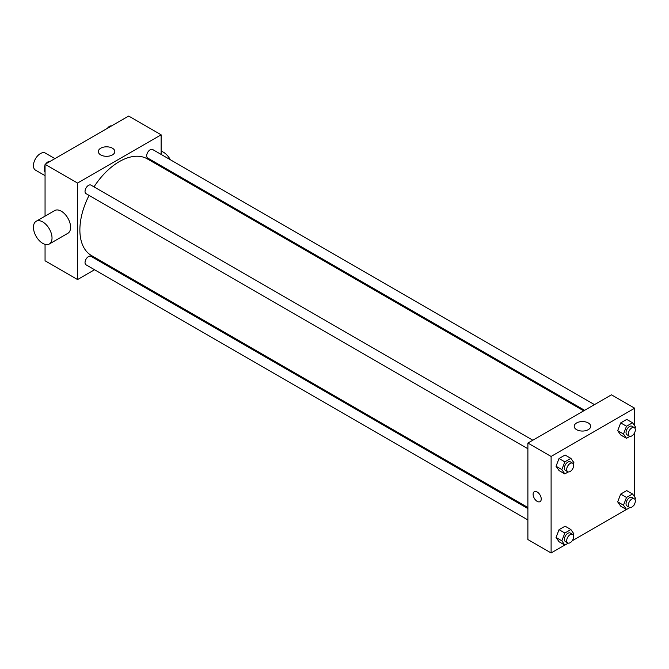 <?xml version="1.0" encoding="UTF-8"?>
<svg xmlns="http://www.w3.org/2000/svg" width="669" height="669" viewBox="0 0 669 669"><rect width="100%" height="100%" fill="white"/><g stroke="black" fill="none" stroke-linecap="round" stroke-linejoin="round"><path stroke-width="1" d="M54.908 158.612L45.341 153.084A9.851 5.687 120 0 0 37.748 155.726A9.851 5.687 120 0 0 33.45 165.636A9.851 5.687 120 0 0 35.49 170.143L45.057 175.663M94.546 269.741L77.554 279.55L45.057 260.793L45.057 244.369M45.057 216.146L45.057 164.29L128.624 116.046L161.12 134.812L161.12 154.43M105.317 263.527L104.389 264.054M89.077 195.398A55.811 32.221 120 0 0 79.879 229.96A55.811 32.221 120 0 0 91.436 255.516L527.891 507.495M583.702 410.833L147.247 158.846A55.811 32.221 120 0 0 94.003 186.868M161.12 165.795L161.12 166.865M77.554 279.55L77.554 183.055L161.12 134.812M594.473 404.62L152.632 149.522A4.926 2.843 120 0 0 148.836 150.843A4.926 2.843 120 0 0 146.687 155.793A4.926 2.843 120 0 0 147.707 158.051L584.622 410.306M527.891 508.565L90.976 256.311A4.926 2.843 120 0 0 87.179 257.632A4.926 2.843 120 0 0 85.03 262.583A4.926 2.843 120 0 0 86.05 264.84L527.891 519.938M527.891 448.74L86.05 193.65A4.926 2.843 -60 0 1 86.05 187.964A4.926 2.843 -60 0 1 90.976 185.121L532.817 440.21M77.554 183.055L45.057 164.29M100.751 154.924A8.237 4.75 180 0 1 98.335 151.562A8.237 4.75 180 0 1 106.572 146.812A8.237 4.75 180 0 1 114.809 151.562A8.237 4.75 180 0 1 109.724 155.952A8.237 4.75 180 0 1 100.751 154.924M36.168 221.272L54.741 210.551A13.129 7.585 60 0 1 64.86 214.072A13.129 7.585 60 0 1 70.588 227.284A13.129 7.585 60 0 1 67.87 233.297L49.297 244.018A13.129 7.585 60 0 1 36.168 236.433A13.129 7.585 60 0 1 36.168 221.272A13.129 7.585 60 0 1 46.286 224.792A13.129 7.585 60 0 1 52.023 238.005A13.129 7.585 60 0 1 49.297 244.018M171.54 172.878A13.129 7.585 -120 0 0 171.992 172.075M170.336 159.74A13.129 7.585 -120 0 0 161.12 151.236M564.778 545.059L551.105 552.954L527.891 539.549L527.891 443.054L611.458 394.81L634.672 408.207L634.672 425.81M634.672 503.774L634.672 504.71L633.869 505.17M626.435 509.46L572.212 540.769M620.698 434.959L617.688 430.669L620.698 422.9L626.728 419.413L620.698 422.9L617.688 430.669L620.698 434.959L626.502 438.312L623.491 434.022L626.502 426.245L632.531 422.766L635.55 427.056L635.023 428.411M559.05 541.748L556.031 537.458L559.05 529.689L565.079 526.202L559.05 529.689L556.031 537.458L559.05 541.748L564.845 545.101L561.835 540.811L564.845 533.034L570.883 529.555L573.893 533.845L573.366 535.2M634.672 432.584L634.672 497M551.105 552.954L551.105 456.459L634.672 408.207M620.698 506.149L617.688 501.859L620.698 494.09L626.728 490.611L620.698 494.09L617.688 501.859L620.698 506.149L626.502 509.502L623.491 505.212L626.502 497.443L632.531 493.956L635.55 498.246L635.023 499.601M559.05 470.558L556.031 466.268L559.05 458.491L565.079 455.012L559.05 458.491L556.031 466.268L559.05 470.558L564.845 473.903L561.835 469.613L564.845 461.844L570.883 458.365L573.893 462.655L573.366 464.01M551.105 456.459L527.891 443.054M576.619 429.665A8.237 4.75 180 0 1 574.211 426.304A8.237 4.75 180 0 1 582.44 421.554A8.237 4.75 180 0 1 590.677 426.304A8.237 4.75 180 0 1 585.592 430.694A8.237 4.75 180 0 1 576.619 429.665M541.238 499.007A5.745 3.32 60 0 1 540.05 501.641A5.745 3.32 60 0 1 534.305 498.321A5.745 3.32 60 0 1 534.305 491.69A5.745 3.32 60 0 1 538.729 493.229A5.745 3.32 60 0 1 541.238 499.007M540.05 501.641A5.745 3.32 60 0 1 534.305 498.321A5.745 3.32 60 0 1 534.305 491.69M568.265 471.938L564.845 473.903M572.647 463.207L570.331 461.869A4.926 2.843 120 0 0 566.534 463.191A4.926 2.843 120 0 0 564.385 468.141A4.926 2.843 120 0 0 565.405 470.399L567.722 471.737A4.926 2.843 120 0 0 572.647 468.894A4.926 2.843 120 0 0 572.647 463.207A4.926 2.843 120 0 0 568.851 464.529A4.926 2.843 120 0 0 566.702 469.487A4.926 2.843 120 0 0 567.722 471.737M561.835 469.613L556.031 466.268M564.845 461.844L559.05 458.491M570.883 458.365L565.079 455.012M629.914 436.339L626.502 438.312M634.304 427.616L631.979 426.27A4.926 2.843 120 0 0 628.183 427.591A4.926 2.843 120 0 0 626.033 432.55A4.926 2.843 120 0 0 627.054 434.8L629.378 436.146A4.926 2.843 120 0 0 634.304 433.303A4.926 2.843 120 0 0 634.304 427.616A4.926 2.843 120 0 0 630.507 428.929A4.926 2.843 120 0 0 628.358 433.888A4.926 2.843 120 0 0 629.378 436.146M623.491 434.022L617.688 430.669M626.502 426.245L620.698 422.9M632.531 422.766L626.728 419.413M568.265 543.128L564.845 545.101M572.647 534.406L570.331 533.059A4.926 2.843 120 0 0 566.534 534.38A4.926 2.843 120 0 0 564.385 539.339A4.926 2.843 120 0 0 565.405 541.589L567.722 542.935A4.926 2.843 120 0 0 572.647 540.092A4.926 2.843 120 0 0 572.647 534.406A4.926 2.843 120 0 0 568.851 535.718A4.926 2.843 120 0 0 566.702 540.677A4.926 2.843 120 0 0 567.722 542.935M561.835 540.811L556.031 537.458M564.845 533.034L559.05 529.689M570.883 529.555L565.079 526.202M629.914 507.537L626.502 509.502M634.304 498.806L631.979 497.468A4.926 2.843 120 0 0 628.183 498.79A4.926 2.843 120 0 0 626.033 503.74A4.926 2.843 120 0 0 627.054 505.998L629.378 507.336A4.926 2.843 120 0 0 634.304 504.493A4.926 2.843 120 0 0 634.304 498.806A4.926 2.843 120 0 0 630.507 500.128A4.926 2.843 120 0 0 628.358 505.078A4.926 2.843 120 0 0 629.378 507.336M623.491 505.212L617.688 501.859M626.502 497.443L620.698 494.09M632.531 493.956L626.728 490.611M45.057 172L44.179 170.754L45.057 168.488M47.156 163.085L53.294 159.54M45.057 171.256L44.179 170.754M45.057 165.226A4.926 2.843 120 0 0 44.405 167.936A4.926 2.843 120 0 0 44.706 169.399M49.815 161.463A4.926 2.843 120 0 0 45.86 163.83M108.804 127.486L114.951 123.941M111.464 125.872A4.926 2.843 120 0 0 107.517 128.231"/></g></svg>
